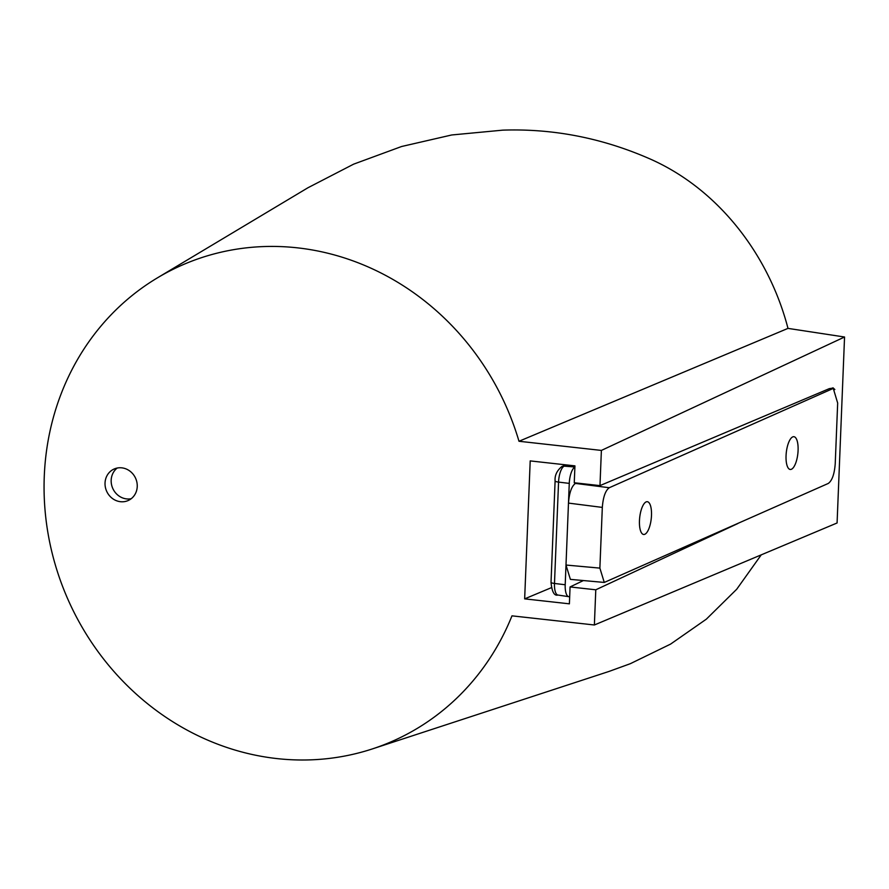 <?xml version="1.0" encoding="UTF-8"?>
<svg xmlns="http://www.w3.org/2000/svg" width="889" height="889" viewBox="0 0 889 889"><rect width="100%" height="100%" fill="white"/><g stroke="black" fill="none" stroke-linecap="round" stroke-linejoin="round"><path stroke-width="1.33" d="M157.453 277.835L307.983 187.735L353.666 164.143L401.595 146.507L451.723 134.972L502.718 130.15C553.491 128.427 602.786 138.117 650.604 159.198C719.145 189.668 769.129 255.676 787.987 328.385L844.55 337.009L837.082 522.976L594.374 624.989L511.975 615.844A260.255 239.419 65.5 0 1 372.302 748.938A260.255 239.419 65.5 0 1 276.935 758.584A260.255 239.419 65.5 0 1 52.251 553.547A260.255 239.419 65.5 0 1 157.453 277.835A260.255 239.419 65.5 0 1 297.448 247.842A260.255 239.419 65.5 0 1 518.987 441.266L787.987 328.385M761.24 554.858L736.725 589.229L706.333 619.166L670.584 644.103L630.345 663.683L609.009 671.439L372.302 748.938M117.215 468.036A17.258 15.869 -114.5 0 0 111.169 480.182A17.258 15.869 -114.5 0 0 131.194 498.718M137.239 486.561A17.258 15.869 65.5 0 1 128.294 500.474A17.258 15.869 65.5 0 1 105.035 482.983A17.258 15.869 65.5 0 1 113.97 469.081A17.258 15.869 65.5 0 1 137.239 486.561M518.987 441.266L601.386 450.423L599.975 485.616L829.415 388.593L833.371 388.737L837.671 403.05L835.227 463.769C834.427 474.137 832.104 480.693 828.27 483.449L604.276 582.439L599.875 568.115L602.32 507.408C603.131 497.04 605.442 490.484 609.276 487.728L832.071 388.949M844.55 337.009L601.386 450.423M737.87 523.521L595.786 589.796L594.374 624.989M595.786 589.796L570.071 586.94L569.393 603.831L524.654 598.864L530.2 460.902L574.939 465.869L574.261 482.76L599.975 485.616M583.406 580.55L570.071 586.94M524.654 598.864L551.402 587.662M831.159 388.437L833.06 387.848L834.86 389.549M831.093 388.471L829.415 388.593M651.493 515.42A16.48 5.801 96.4 0 0 647.292 501.707A16.48 5.801 96.4 0 0 639.458 520.754A16.48 5.801 96.4 0 0 643.592 534.467A16.48 5.801 96.4 0 0 651.493 515.42M798.089 450.423A16.48 5.801 96.4 0 0 793.888 436.699A16.48 5.801 96.4 0 0 786.054 455.757A16.48 5.801 96.4 0 0 790.188 469.459A16.48 5.801 96.4 0 0 798.089 450.423M604.276 582.439L570.382 579.372L565.993 565.037L569.271 483.383A14.346 5.045 -83.6 0 1 574.894 467.069M576.383 482.994L575.439 483.416C571.605 486.172 569.282 492.728 568.482 503.096L602.32 507.408M599.875 568.115L565.993 565.037L565.204 584.751A14.346 5.045 96.4 0 0 568.76 596.675A14.346 5.045 96.4 0 0 569.693 596.575M565.204 584.751L554.48 583.462A13.935 4.901 96.4 0 0 557.948 595.041C554.236 596.063 551.925 591.818 551.024 582.317A5.734 1.089 -177.7 0 0 554.48 583.462L558.559 482.094A5.734 1.089 -177.7 0 1 555.103 480.96L551.024 582.317M566.871 464.969L564.193 466.158A13.935 4.901 96.4 0 0 558.559 482.094L569.271 483.383M574.894 466.969L564.193 466.158A5.734 5.267 -113.9 0 0 561.826 466.558C556.881 470.648 554.636 475.448 555.103 480.96M575.439 483.416L609.276 487.728M833.371 388.737L830.715 388.382M565.704 464.836L561.826 466.558M557.948 595.041L568.76 596.675"/></g></svg>
